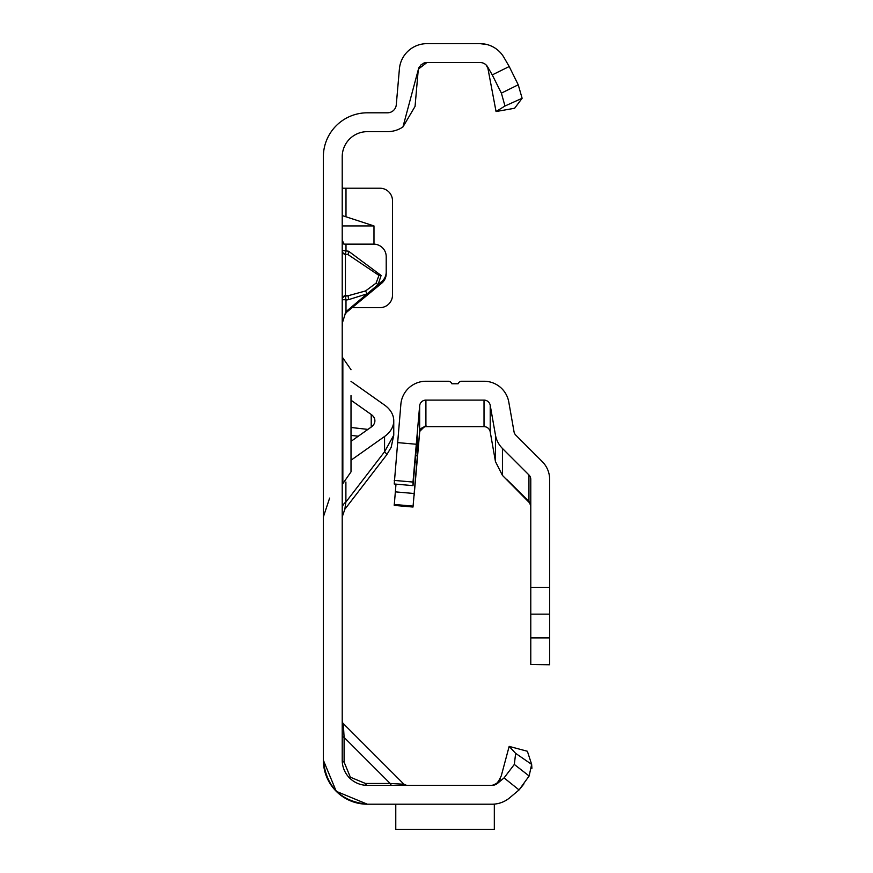<?xml version="1.0" encoding="UTF-8"?>
<svg xmlns="http://www.w3.org/2000/svg" width="873" height="873" viewBox="0 0 873 873"><rect width="100%" height="100%" fill="white"/><g stroke="black" fill="none" stroke-linecap="round" stroke-linejoin="round"><path stroke-width="1.31" d="M365.569 290.938L367.031 293.852L348.633 299.646L348.076 295.761L365.569 290.938L376.067 283.158L378.085 284.609L345.85 311.77M376.067 283.158L378.958 275.399L348.076 254.632L348.633 251.26L381.119 275.453L378.085 284.609L381.719 281.575A12.571 12.528 180 0 0 386.215 271.983L386.215 256.673A12.571 12.528 180 0 0 373.644 244.145L345.992 244.145L345.992 250.857L348.633 251.26M492.241 804.208L367.358 804.208L336.247 791.32L323.359 760.208C326.164 786.748 340.83 801.414 367.358 804.208L336.247 791.32M392.053 785.351A3.776 2.183 90 0 1 390.166 783.463L403.97 784.249L343.318 723.597L344.104 737.401A3.776 2.183 0 0 1 342.216 735.513M342.216 720.934A3.776 3.776 0 0 0 343.318 723.597L403.97 784.249L406.632 785.351M344.104 762.096L350.357 777.21L365.471 783.463L390.166 783.463L344.104 737.401L344.104 762.096A3.776 2.183 0 0 1 342.216 760.208L342.216 156.791A25.142 25.142 0 0 1 367.358 131.648L387.503 131.648A27.652 27.652 0 0 0 402.944 126.945L418.462 69.032A8.795 8.795 0 0 0 418.189 70.538L415.057 106.408L402.944 126.945M419.476 66.675A8.795 8.795 0 0 0 418.462 69.032L426.962 62.507L480.03 62.507A8.795 8.795 0 0 1 487.647 66.905L492.252 74.892L509.21 66.534L503.972 57.476A27.652 27.652 0 0 0 480.03 43.65L426.962 43.65A27.652 27.652 0 0 0 399.408 68.891L396.277 104.76A8.795 8.795 0 0 1 387.503 112.803L367.358 112.803A43.999 43.999 0 0 0 323.359 156.791L323.359 760.208C326.164 786.748 340.83 801.414 367.358 804.208L392.053 804.208C411.041 804.208 411.041 804.208 392.053 804.208C411.041 804.208 411.041 804.208 392.053 804.208C411.041 804.208 411.041 804.208 392.053 804.208C411.041 804.208 411.041 804.208 392.053 804.208L367.358 804.208A43.999 43.999 0 0 1 323.359 760.208C326.164 786.748 340.83 801.414 367.358 804.208L367.358 804.208M342.936 188.219L342.216 186.626M373.982 244.145L373.982 225.932L342.216 215.566M352.496 307.645L379.93 307.645A12.571 12.571 0 0 0 392.501 295.074L392.501 200.79A12.571 12.571 0 0 0 379.93 188.219L342.216 188.219M342.216 239.78L343.809 244.08L345.992 244.145M386.215 271.983L386.215 273.62A12.571 12.528 180 0 1 381.719 283.212L345.184 313.407M348.633 299.646L345.992 300.05L345.992 311.443L342.402 322.814L342.216 326.818M523.986 783.834L519.217 789.803L509.756 797.736A27.652 27.652 0 0 1 491.979 804.208L494.325 804.208L494.325 829.35L395.775 829.35L494.325 829.306M498.134 782.83L492.219 785.351L367.358 785.351A25.142 25.142 0 0 1 342.216 760.208M392.053 804.208L395.775 804.208L392.053 804.208M500.48 778.825L495.711 784.521M509.166 746.382L527.379 751.26L531.646 764.377L529.136 775.988L519.053 789.934L504.07 777.887L497.632 783.288A8.795 8.795 0 0 1 491.979 785.351A8.795 8.795 0 0 0 492.678 785.318L497.686 782.863L501.266 775.879L509.166 746.382L515.648 753.377L531.646 764.377L531.908 768.305M509.756 797.736L519.053 789.934M426.962 62.507A8.795 8.795 0 0 0 424.518 62.856M483.707 43.901L480.03 43.65A27.652 27.652 0 0 1 480.106 43.65M486.61 44.447A27.652 27.652 0 0 1 486.807 44.49L480.03 43.65L484.842 44.076M480.03 62.507L480.03 62.507A8.795 8.795 0 0 1 486.097 64.94L488.694 69.775M496.05 111.537L514.623 108.263L522.119 98.267L504.976 106.015L496.05 111.537L487.647 66.905M504.07 777.887L514.317 764.442L515.648 753.377M529.136 775.988L514.317 764.442M365.471 783.463A3.776 2.183 -90 0 0 367.358 785.351M509.21 66.534L518.235 84.79L522.119 98.267M504.976 106.015L501.386 93.127L492.252 74.892M501.386 93.127L518.235 84.79M395.775 804.208L395.775 829.306M345.992 311.443L345.992 313.091M342.216 250.769A3.776 3.743 180 0 0 345.424 254.469L345.424 296.165L348.076 295.761L345.424 295.598A3.776 3.601 180 0 0 342.216 299.155M345.937 299.723L345.424 296.165A3.776 3.601 180 0 0 342.216 299.723L345.937 299.723M345.424 254.229L345.992 250.857L342.216 250.529A3.776 3.743 0 0 0 345.424 254.229L348.076 254.632L345.424 254.229M373.982 225.932L342.216 225.932M351.011 441.356L371.221 427.072A12.571 8.894 0 0 0 374.899 420.786A12.571 8.894 0 0 0 371.221 414.5L351.011 400.216M342.216 508.337A12.571 8.894 180 0 1 345.894 502.051L344.824 509.275L386.815 454.669L391.18 447.314L393.756 435.191L384.556 451.778A26.397 1.822 37.6 0 1 386.815 454.669M351.011 460.213L384.556 436.5A31.428 22.218 0 0 0 393.756 420.786A31.428 22.218 0 0 0 384.556 405.072L351.011 381.359M342.216 357.93L342.849 357.93L342.849 483.642L351.011 471.867L351.011 446.016M351.011 395.567L351.011 471.867M351.011 399.496L351.011 402.824M351.011 417.043L351.011 420.077M529.136 501.626L506.536 479.222L528.94 501.429L530.784 505.882M530.38 503.688L502.444 475.403L495.46 461.588L490.211 431.851L490.211 405.301A6.286 6.286 -0 0 0 484.024 400.107L484.024 426.657A6.286 6.286 180 0 1 490.211 431.851M530.784 614.145L549.641 614.145L549.641 637.912L530.784 637.912L530.784 479.397A6.286 6.286 -0 0 0 528.94 474.956L502.444 448.46A25.142 25.142 180 0 1 495.46 435.049L490.211 405.301M395.993 484.144L394.225 505.402L413.005 507.038L419.651 431.469L425.227 425.937L426.613 426.144L421.255 428.294A6.286 6.286 -0 0 0 419.651 431.96L414.108 495.591L419.651 432.386A6.286 6.286 180 0 1 425.915 426.657L484.024 426.657M425.915 425.926L425.915 400.107L484.024 400.107M394.225 505.402L413.005 507.038L417.392 455.892L417.392 435.66L413.005 485.639L394.225 483.991L400.871 404.199A25.142 25.142 -0 0 1 425.915 381.25L448.275 381.25A3.776 3.776 180 0 1 451.832 383.76L458.118 383.76A3.776 3.776 180 0 1 461.664 381.25L484.024 381.25A25.142 25.142 -0 0 1 508.784 402.027L514.033 431.775A6.286 6.286 180 0 0 515.779 435.125L542.275 461.621A25.142 25.142 -0 0 1 549.641 479.397L549.641 614.145M549.641 637.912L549.641 664.768L530.784 664.517L530.784 637.912M425.915 400.107A6.286 6.286 -0 0 0 419.651 405.847L419.651 431.469M394.225 483.991L413.005 485.639L413.005 482.049L394.225 480.412M397.51 442.6L416.29 444.248L413.005 482.049M416.29 444.248L419.651 405.847M381.119 275.453L378.958 275.399M349.582 777.985L350.357 777.21M345.992 188.219L345.992 216.668M390.166 783.463L376.514 783.463L390.166 783.463M344.104 751.053L344.104 737.401L344.104 751.053M381.719 283.212L381.719 281.575M367.926 429.407L351.011 427.486M371.221 414.5L371.221 427.072M351.011 435.398L358.29 436.216M345.894 481.994L345.894 502.051L384.556 451.778L384.556 436.5M495.46 435.049L495.46 461.588M528.94 474.956L528.94 501.429M502.444 448.46L502.444 475.403M530.784 587.409L549.641 587.409M394.225 504.463L413.005 506.1M395.316 491.859L414.108 493.507M415.079 462.046L416.847 462.199M415.635 455.739L417.392 455.892M418.134 71.291L418.822 68.05L421.07 64.788L424.671 62.812M424.605 62.823L423.82 63.085M423.896 63.063L425.38 62.649M393.756 420.786L393.756 435.191M329.634 498.09L323.359 516.947M344.824 509.275L342.216 516.947M342.216 483.642L342.849 483.642M342.849 357.93L351.011 369.705"/></g></svg>
